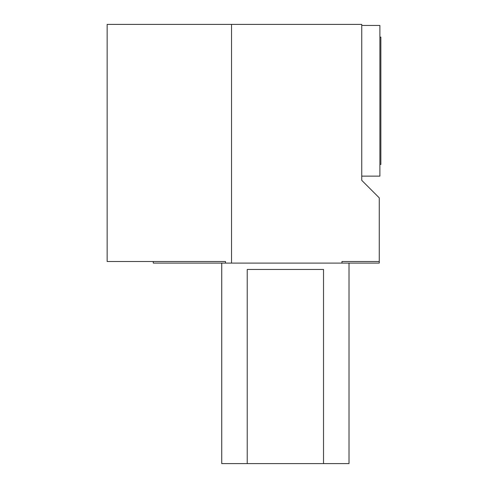 <?xml version="1.0" encoding="UTF-8"?>
<svg xmlns="http://www.w3.org/2000/svg" width="488" height="488" viewBox="0 0 488 488"><rect width="100%" height="100%" fill="white"/><g stroke="black" fill="none" stroke-linecap="round" stroke-linejoin="round"><path stroke-width="0.73" d="M379.896 164.438L380.853 164.438L380.853 37.131L379.896 37.131M361.754 176.131L379.896 176.131L379.896 25.437L361.754 25.437M379.261 261.507L379.261 263.093L341.948 263.093L341.948 261.507L379.261 261.507L379.261 197.853L361.754 180.346L361.754 24.4L231.544 24.4L231.544 263.093L153.293 263.093L153.293 261.507M341.948 263.093L231.544 263.093M231.544 24.4L107.147 24.4L107.147 261.507L225.505 261.507L225.505 263.093M349.011 263.093L349.011 463.6L323.526 463.6L323.526 269.461L247.221 269.461L247.221 463.6L221.735 463.6L221.735 263.093M323.526 463.6L247.221 463.6"/></g></svg>
